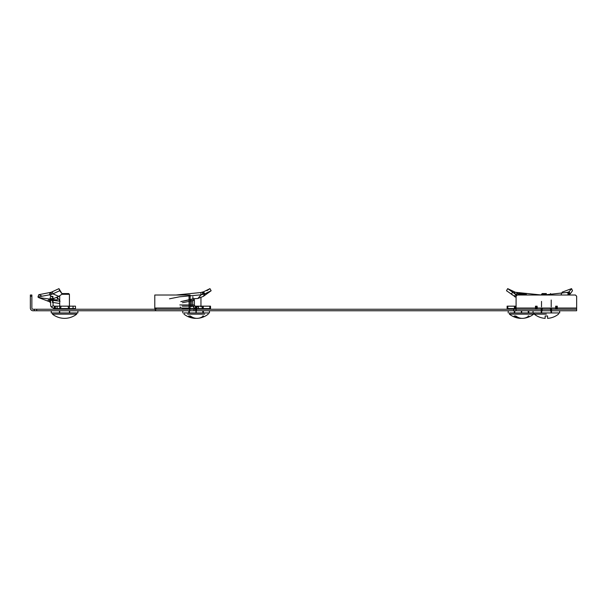 <?xml version="1.0" encoding="UTF-8"?>
<svg xmlns="http://www.w3.org/2000/svg" width="607" height="607" viewBox="0 0 607 607"><rect width="100%" height="100%" fill="white"/><g stroke="black" fill="none" stroke-linecap="round" stroke-linejoin="round"><path stroke-width="0.91" d="M186.121 309.251L193.974 309.251L193.974 310.761L186.69 310.761M159.709 310.761L34.288 310.761L34.288 309.251L33.074 309.251A1.214 1.214 0 0 1 31.867 308.037L31.867 296.231L30.35 296.231L30.35 295.017L31.867 295.017L31.867 296.231M34.288 309.251L36.708 309.251L36.708 310.761M159.709 309.251L36.708 309.251M190.97 309.251L156.712 309.251A1.214 0.857 -90 0 1 155.855 308.037L190.12 308.037A1.214 0.857 90 0 0 190.97 309.251L516.087 309.251L516.087 310.761L156.712 310.761A2.724 1.927 -90 0 1 154.785 308.037L154.785 295.017L190.12 295.017L190.12 308.037M576.65 309.251L516.087 309.251L516.087 308.037L576.65 308.037L576.65 309.251M576.65 310.761L516.087 310.761L516.087 296.231L517.293 295.017L575.436 295.017L576.65 296.231L576.65 310.761M34.288 310.761L33.074 310.761A2.724 2.724 0 0 1 30.35 308.037L30.35 296.231M189.043 295.017L189.043 308.037A2.724 1.927 90 0 0 190.97 310.761M521.527 318.318A19.341 13.68 -90 0 1 519.812 318.318A19.378 19.378 0 0 1 509.41 314.145L512.961 314.145L509.41 314.145L509.41 312.946L533.045 312.946L533.045 310.761M512.103 312.946L559.692 312.946L559.692 310.761M541.216 308.584L541.216 312.946M551.513 308.584L551.513 312.946M546.368 294.289L541.52 294.289L546.368 294.289M546.368 293.56L542.248 293.56L546.368 293.56M546.368 314.145L534.251 314.145L546.368 314.145M545.154 318.356L545.154 315.974L545.154 318.356A19.378 19.378 0 0 1 534.251 314.145L534.251 312.946L558.478 312.946L558.478 314.145A19.378 19.378 0 0 1 547.575 318.356L547.575 315.974L545.154 315.974L547.575 315.974L547.575 318.356M541.52 312.946L542.37 308.584M550.359 308.584L551.209 312.946M567.902 295.017L568.402 294.805L567.606 292.536L569.123 291.777L566.733 292.673M561.179 294.471L562.219 292.119L571.551 288.644L569.123 291.777L570.239 293.871L572.5 290.738L571.551 288.644M537.278 306.983L537.066 308.584L537.066 306.163M535.465 308.584L535.465 306.163M557.272 308.584L557.272 306.163M555.671 308.584L555.671 306.163M568.402 294.805L570.239 293.871L567.082 295.002M543.66 295.017L568.433 292.271L569.412 294.486L568.16 295.017M514.03 291.777L515.76 294.471L507.695 288.644L515.373 292.271L541.52 295.01M514.243 309.191L512.141 309.191L512.74 308.584L516.087 308.584L507.111 308.584L507.824 308.584L507.824 306.163L507.111 306.163L516.087 306.163M515.76 294.471L516.618 295.048L515.328 297.073L514.258 296.368L515.76 294.471M513.977 295.859L511.314 294.016L512.816 292.119M511.314 294.016L506.496 290.738L507.695 288.644M516.519 294.805L516.868 292.536L518.977 295.017M518.097 294.289L526.375 294.289L526.375 295.017M518.613 293.56L524.44 293.56M528.158 315.974L528.963 315.974A19.341 13.68 90 0 1 523.242 318.318A19.378 19.378 0 0 0 533.636 314.145L530.093 314.145M512.961 314.145L533.636 314.145L533.636 312.946M515.806 315.974L514.091 315.974L515.806 315.974A19.341 13.68 90 0 0 523.242 318.318M519.812 318.318A19.341 13.68 -90 0 1 514.091 315.974M521.231 310.761L521.527 312.946L521.823 310.761M528.378 312.946L528.082 310.761L528.378 312.946M514.964 310.761L514.675 312.946L514.964 310.761M515.275 308.584L515.533 306.892M524.949 294.289L526.375 294.289L525.647 293.56M514.243 308.584L514.243 309.251M514.243 310.761L514.243 312.946M528.803 310.761L528.803 312.946M59.425 309.191L73.955 309.191L73.052 308.584L75.473 308.584L75.473 306.163L73.052 306.163L75.473 306.163L75.473 308.584L73.052 308.584L73.052 306.163L54.273 306.163L53.272 305.632A1.214 1.214 0 0 1 53.059 304.949L53.059 300.382L52.179 298.644M51.246 310.761L51.246 312.946L77.893 312.946L76.687 312.946L76.687 314.145L52.46 314.145L52.46 312.946L76.687 312.946M64.57 308.584L55.791 308.584L55.184 309.251M69.722 308.584L69.722 309.251M69.722 310.761L69.722 312.946M59.425 308.584L59.425 309.251M59.425 310.761L59.425 312.946M61.823 293.56L68.69 293.56L69.418 294.289L61.793 294.289M59.721 295.738L59.721 306.892M69.418 294.289L69.418 306.892M55.184 315.974L55.184 315.974A19.378 19.378 0 0 1 52.46 314.145M73.955 315.974L73.872 315.974A19.341 19.341 0 0 1 55.267 315.974A19.341 19.341 0 0 0 73.872 315.974L73.955 315.974A19.378 19.378 0 0 0 76.687 314.145M59.721 310.761L59.721 312.946M68.204 306.892L68.697 309.251M60.442 309.251L60.935 306.892M69.418 312.946L69.418 310.761M58.856 296.368L53.795 298.5L49.615 294.805L52.877 293.871L58.856 296.368L62.195 294.016L58.947 288.644L51.2 292.271L38.78 294.699L41.511 295.852M53.795 298.5L50.313 298.69M51.99 294.258L49.918 292.536L49.615 294.805L37.953 296.99L38.673 297.605L57.157 300.04L57.574 297.771L60.055 301.239L52.984 300.382M52.285 302.332L59.516 303.492M50.639 302.703L49.235 301.633L50.639 301.831M50.062 301.808L50.639 302.885M53.059 302.885L52.521 300.951M54.273 306.163L54.273 308.584L73.052 308.584L73.052 306.163M54.273 308.584L51.261 306.983L53.272 305.632M51.261 306.983A3.634 3.634 0 0 1 50.639 304.949L50.639 300.382L53.059 300.382L52.695 298.69M49.296 299.706L50.184 299.001L50.639 300.989L49.296 299.706C47.467 300.351 47.445 300.989 49.235 301.633L49.865 301.785M53.09 296.436L51.512 296.36M62.195 294.016L59.698 290.738L58.947 288.644M52.407 291.777L52.877 293.871L59.698 290.738M56.656 297.688L57.574 297.771M52.202 300.382L53.059 302.703M38.673 297.605L49.235 301.633M169.497 298.811L179.467 296.808L201.122 294.805L204.726 293.871L203.375 296.368L197.852 298.5L201.122 294.805L200.773 292.536L203.603 291.777L202.632 293.34M201.873 294.471L202.784 293.773M203.489 293.211L204.104 292.711M206.896 290.715L209.946 288.644L203.603 291.777L204.726 293.871L211.145 290.738L209.946 288.644M190.12 306.163L192.685 306.163M180.279 306.983L181.038 308.037M182.252 306.163L195.408 306.163L195.408 308.584L210.53 308.584L209.817 308.584L209.817 306.163L210.53 306.163L195.408 306.163L194.543 305.632A1.214 0.857 90 0 1 194.399 304.949L194.399 300.382L182.495 302.703M182.252 308.584L195.408 308.584L193.125 306.983L194.543 305.632M179.839 304.949L192.685 304.949L192.685 300.382L193.519 298.72L180.787 301.633M192.685 304.949A3.634 2.572 90 0 0 193.125 306.983M194.134 298.659L194.399 300.382M197.852 298.5L193.519 298.72M203.375 296.368L211.145 290.738M200.773 292.536L176.053 295.017M181.508 301.504L189.816 299.797L190.803 300.989M196.972 306.892L198.535 306.892M196.82 306.892L195.408 306.892M187.548 314.145L204.68 314.145M196.114 318.318A19.341 13.68 -90 0 1 194.399 318.318A19.378 19.378 0 0 1 183.997 314.145L183.997 312.946L209.438 312.946L209.438 310.761M189.475 315.974L190.393 315.974L189.475 315.974M194.399 318.318A19.341 13.68 -90 0 1 188.678 315.974M190.393 315.974A19.341 13.68 90 0 0 197.829 318.318A19.341 13.68 90 0 0 203.55 315.974L202.746 315.974M189.551 310.761L189.263 312.946L189.543 310.761M195.408 307.901L196.114 312.946L196.82 307.855M202.108 306.892L202.472 309.191M202.966 312.946L202.67 310.761L202.966 312.946M189.225 309.191L205.5 309.191L204.893 308.584L203.391 308.584L203.391 309.251M183.997 312.946L209.438 312.946M189.088 308.584L196.82 308.584L196.82 306.163M198.535 306.163L198.535 308.584L202.321 308.584M182.79 312.946L182.79 310.761L193.974 310.761M203.391 310.761L203.391 312.946M188.83 310.761L188.83 312.946M513.659 309.251L513.659 310.761M576.65 308.037L516.087 308.037M189.043 308.037L154.785 308.037M536.573 308.584L536.573 306.163M536.178 308.584L536.178 306.163M556.558 308.584L556.558 306.163M556.164 308.584L556.164 306.163M514.501 308.584L514.501 306.163L514.501 308.584M507.824 308.584L507.824 306.163M512.141 309.251L516.087 309.191M73.955 309.251L69.722 309.191M59.782 308.584L59.782 306.892M69.357 308.584L69.357 306.892M57.096 308.584L57.096 306.163M55.381 308.584L55.381 306.163M54.987 308.584L54.987 306.163M51.299 294.486L51.2 292.271M49.425 301.504L49.425 299.797M203.14 308.584L203.14 306.163L203.14 308.584M196.372 306.892L196.372 306.163M195.856 306.892L195.856 306.163M209.817 308.584L209.817 306.163M196.258 308.584L196.258 306.163M203.026 294.486L202.268 292.271M181.554 304.949L194.399 304.949M205.5 309.251L203.391 309.191M551.209 300.002L551.209 306.892M550.488 293.56L551.209 294.289M542.248 293.56L541.52 294.289M541.52 301.406L541.52 306.892M567.628 292.612L568.243 292.362M514.144 293.211L510.745 290.715M514.395 306.163L514.395 308.584M507.111 306.163L507.111 308.584M512.634 295.101L509.387 292.718M517.407 293.56L516.678 294.289L516.678 295.632M515.244 308.584L515.161 309.251M508.203 312.946L508.203 310.761M77.893 312.946L77.893 310.761M50.502 296.542L50.002 298.803M38.78 294.699L37.953 296.99M50.442 299.448L52.012 300.382M49.675 301.755L50.639 302.939M203.246 306.163L203.246 308.584M210.53 306.163L210.53 308.584M192.844 296.732L192.988 298.993M205.007 295.101L208.254 292.718M200.955 297.741L200.955 306.892M197.829 318.318A19.378 19.378 0 0 0 208.224 314.145L208.224 312.946M191.266 299.433L191.266 306.892"/></g></svg>
